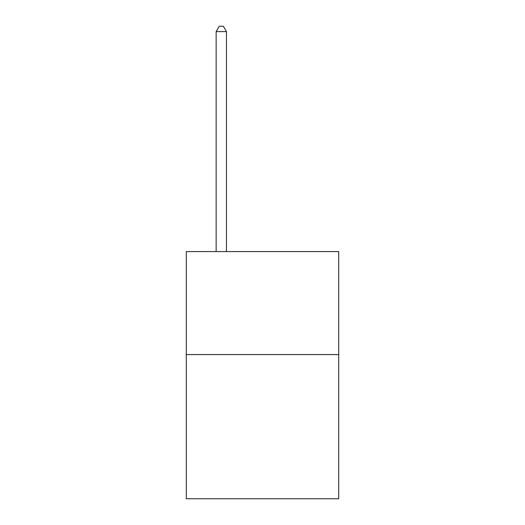 <?xml version="1.0" encoding="UTF-8"?>
<svg xmlns="http://www.w3.org/2000/svg" width="525" height="525" viewBox="0 0 525 525"><rect width="100%" height="100%" fill="white"/><g stroke="black" fill="none" stroke-linecap="round" stroke-linejoin="round"><path stroke-width="0.79" d="M338.71 354.572L338.71 498.75L186.29 498.75L186.29 251.587L338.71 251.587L338.71 354.572L186.29 354.572M226.452 251.587L226.452 31.605L216.156 31.605L216.156 251.587M216.156 31.605L219.247 26.25L223.368 26.25L226.452 31.605"/></g></svg>
